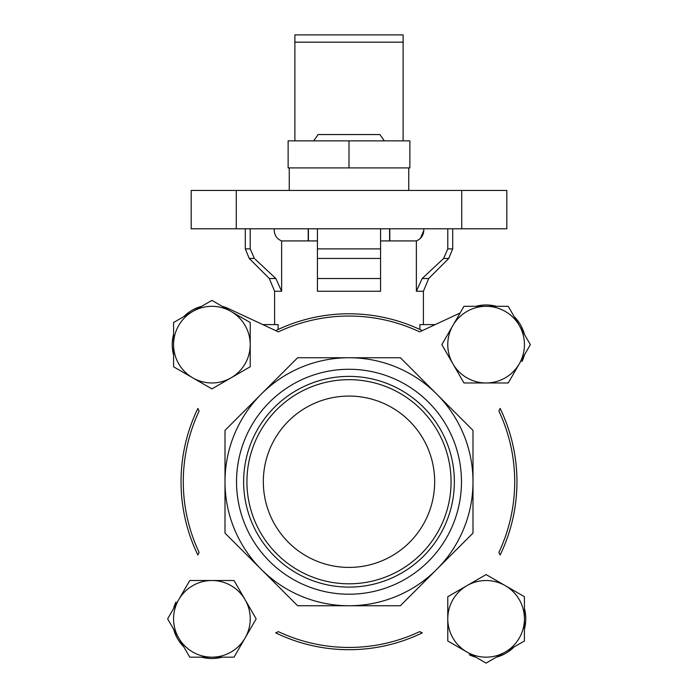 <?xml version="1.0" encoding="UTF-8"?>
<svg xmlns="http://www.w3.org/2000/svg" width="698" height="698" viewBox="0 0 698 698"><rect width="100%" height="100%" fill="white"/><g stroke="black" fill="none" stroke-linecap="round" stroke-linejoin="round"><path stroke-width="1.05" d="M222.165 306.317A39.681 39.681 0 0 1 228.674 308.682L278.354 331.855A165.705 165.705 0 0 1 419.646 331.855L460.13 312.974L435.186 324.605L419.899 324.605L419.899 329.482M173.575 354.916A39.681 39.681 0 0 1 173.575 334.377M183.844 316.587A39.681 39.681 0 0 1 201.635 306.317M199.105 411.096L197.874 408.452A167.965 167.965 0 0 0 197.874 555.032L199.105 552.388A165.705 165.705 0 0 1 199.105 411.096M222.173 657.167A39.681 39.681 0 0 1 201.626 657.167M183.844 646.906A39.681 39.681 0 0 1 173.575 629.107M173.575 608.577A39.681 39.681 0 0 1 175.94 602.077M278.354 631.638L275.71 632.868A167.965 167.965 0 0 0 422.29 632.868L419.646 631.638A165.705 165.705 0 0 1 278.354 631.638M524.425 608.569A39.681 39.681 0 0 1 524.425 629.116M514.156 646.898A39.681 39.681 0 0 1 496.365 657.176M475.835 657.176A39.681 39.681 0 0 1 469.326 654.803M498.895 552.388L500.126 555.032A167.965 167.965 0 0 0 500.126 408.452L498.895 411.096A165.705 165.705 0 0 1 498.895 552.388M475.827 306.317A39.681 39.681 0 0 1 496.374 306.317M514.156 316.587A39.681 39.681 0 0 1 524.425 334.377M524.425 354.916A39.681 39.681 0 0 1 522.06 361.416M422.29 330.616A167.965 167.965 0 0 0 275.71 330.616M228.674 308.682L262.814 324.605L278.101 324.605L278.101 329.482M317.433 291.267L317.433 258.452L317.433 291.267L380.567 291.267L380.567 248.889L317.433 248.889L317.433 258.452L380.567 258.452L380.567 291.267M255.18 259.211L275.832 278.519L281.626 291.267L281.626 240.923L317.433 240.923M416.374 291.267L422.168 278.519L428.685 278.519L423.398 291.267L416.374 291.267L416.374 240.923C420.964 238.986 423.433 235.54 423.773 230.593L420.379 238.376M380.567 240.923L416.374 240.923M236.273 190.458L191.182 190.458L191.182 228.787L506.818 228.787L506.818 190.458L236.273 190.458L236.273 228.787M428.685 278.519L448.744 258.452L443.623 258.452L447.784 248.889L443.623 258.452L422.168 278.519M245.295 228.787L245.295 248.889L250.216 248.889L250.216 228.787L250.216 248.889L254.377 258.452L249.256 258.452L269.315 278.519L275.832 278.519L274.035 276.862M274.227 228.787L274.227 230.593C274.558 235.531 277.027 238.978 281.626 240.923M317.433 228.787L317.433 248.889M423.773 228.787L423.773 230.593M447.784 228.787L447.784 248.889L452.705 248.889L448.744 258.452M380.567 228.787L380.567 248.889M400.364 357.742L473 430.387L473 533.106L400.364 605.742L297.636 605.742L225 533.106L225 430.387L297.636 357.742L400.364 357.742M436.678 569.428A124 124 0 0 0 349 357.742A124 124 0 0 0 261.322 569.428A124 124 0 0 0 436.678 569.428M349 594.216A112.465 112.465 0 0 1 251.603 425.51A112.465 112.465 0 0 1 446.397 425.51A112.465 112.465 0 0 1 349 594.216M349 396.071A85.671 85.671 0 0 1 434.671 481.742A85.671 85.671 0 0 1 349 567.413A85.671 85.671 0 0 1 263.329 481.742A85.671 85.671 0 0 1 349 396.071M349 587.105A105.363 105.363 0 0 1 257.754 429.061A105.363 105.363 0 0 1 440.246 429.061A105.363 105.363 0 0 1 349 587.105M349 583.807A102.065 102.065 0 0 1 260.607 430.71A102.065 102.065 0 0 1 437.393 430.71A102.065 102.065 0 0 1 349 583.807M389.606 228.787L389.606 240.923M308.394 228.787L308.394 240.923M384.301 140.865L379.887 134.548L318.114 134.548L313.699 140.865M530.358 344.646L508.231 382.975L463.969 382.975L441.843 344.646L463.969 306.317L508.231 306.317L530.358 344.646M524.425 640.973L486.096 663.1L447.776 640.973L447.776 596.72L486.096 574.585L505.265 585.648L524.425 596.72L524.425 640.973M256.157 618.847L234.031 657.167L189.769 657.167L167.642 618.847L189.769 580.518L234.031 580.518L256.157 618.847M250.224 322.52L250.224 366.773L211.904 388.899L173.575 366.773L173.575 322.52L192.735 311.456L211.904 300.393L250.224 322.52M519.295 325.477A38.329 38.329 0 0 0 452.906 325.477A38.329 38.329 0 0 0 486.096 382.975A38.329 38.329 0 0 0 519.295 325.477M505.265 585.648A38.329 38.329 0 0 0 447.776 618.847A38.329 38.329 0 0 0 505.265 652.037A38.329 38.329 0 0 0 505.265 585.648M245.094 599.678A38.329 38.329 0 0 0 178.705 599.678A38.329 38.329 0 0 0 211.904 657.167A38.329 38.329 0 0 0 245.094 599.678M231.064 311.456A38.329 38.329 0 0 0 173.575 344.646A38.329 38.329 0 0 0 231.064 377.836A38.329 38.329 0 0 0 231.064 311.456M408.749 190.458L408.749 167.913L289.251 167.913L289.251 190.458M403.112 140.865L403.112 34.9L294.888 34.9L294.888 140.865M349 167.913L349 140.865L288.126 140.865L288.126 167.913L289.251 167.913M408.749 167.913L409.874 167.913L409.874 140.865L349 140.865M281.626 291.267L274.602 291.267L274.602 324.605M461.727 228.787L461.727 190.458M380.567 278.519L317.433 278.519M403.112 42.168L294.888 42.168M423.398 291.267L423.398 324.605M452.705 228.787L452.705 248.889M269.315 278.519L274.602 291.267M245.295 248.889L249.256 258.452M389.807 228.787L389.807 240.923M308.193 228.787L308.193 240.923"/></g></svg>
